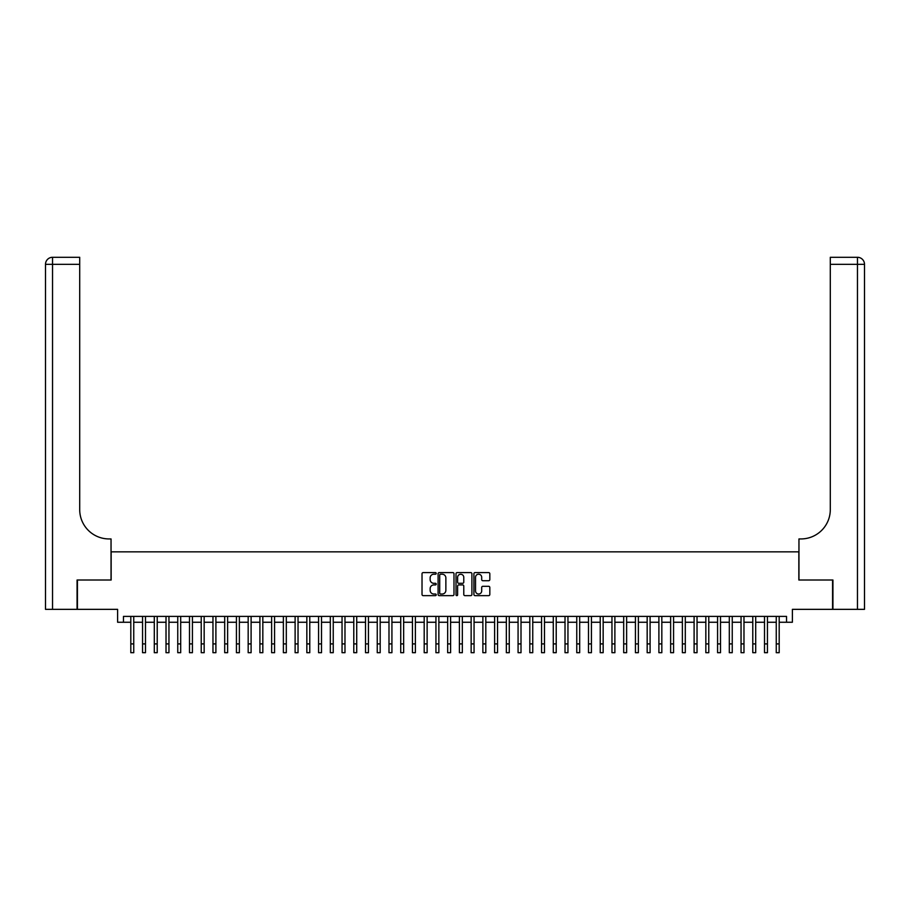 <?xml version="1.0" encoding="UTF-8"?>
<svg xmlns="http://www.w3.org/2000/svg" width="910" height="910" viewBox="0 0 910 910"><rect width="100%" height="100%" fill="white"/><g stroke="black" fill="none" stroke-linecap="round" stroke-linejoin="round"><path stroke-width="1.36" d="M436.22 573.402A0.808 0.808 0 0 0 435.412 572.595L423.184 572.595A1.149 1.149 0 0 0 422.024 573.755L422.024 594.48A1.149 1.149 0 0 0 423.184 595.64L435.412 595.64A0.808 0.808 0 0 0 436.22 594.833A0.808 0.808 0 0 0 435.412 594.025L433.831 594.025A3.686 3.686 0 0 1 430.146 590.34L430.146 588.611A3.686 3.686 0 0 1 433.831 584.925L435.412 584.925A0.808 0.808 0 0 0 436.22 584.118A0.808 0.808 0 0 0 435.412 583.31L433.831 583.31A3.686 3.686 0 0 1 430.146 579.625L430.146 577.895A3.686 3.686 0 0 1 433.831 574.21L435.412 574.21A0.808 0.808 0 0 0 436.22 573.402M488.659 580.716A1.149 1.149 0 0 0 489.819 579.568L489.819 573.755A1.149 1.149 0 0 0 488.659 572.595L475.077 572.595A1.149 1.149 0 0 0 473.917 573.755L473.917 594.48A1.149 1.149 0 0 0 475.077 595.64L488.659 595.64A1.149 1.149 0 0 0 489.819 594.48L489.819 587.462A1.149 1.149 0 0 0 488.659 586.302L482.846 586.302A1.149 1.149 0 0 0 481.697 587.462L481.697 590.943A3.083 3.083 0 0 1 478.614 594.025A3.083 3.083 0 0 1 475.532 590.943L475.532 577.293A3.083 3.083 0 0 1 478.614 574.21A3.083 3.083 0 0 1 481.697 577.293L481.697 579.568A1.149 1.149 0 0 0 482.846 580.716L488.659 580.716M123.476 622.258L123.476 616.389L786.524 616.389L786.524 622.258L792.383 622.258L792.383 609.347L832.582 609.347L832.582 580.011L798.843 580.011L798.843 551.847L111.156 551.847L111.156 580.011L77.418 580.011L77.418 609.347L117.618 609.347L117.618 622.258L130.812 622.258M453.988 573.755A1.149 1.149 0 0 0 452.839 572.595L439.246 572.595A1.149 1.149 0 0 0 438.097 573.755L438.097 594.48A1.149 1.149 0 0 0 439.246 595.64L452.839 595.64A1.149 1.149 0 0 0 453.988 594.48L453.988 573.755M457.161 572.595L470.754 572.595A1.149 1.149 0 0 1 471.903 573.755L471.903 594.48A1.149 1.149 0 0 1 470.754 595.64L464.93 595.64A1.149 1.149 0 0 1 463.781 594.48L463.781 586.074A1.149 1.149 0 0 0 462.633 584.925L458.776 584.925A1.149 1.149 0 0 0 457.616 586.074L457.616 594.833A0.808 0.808 0 0 1 456.809 595.64A0.808 0.808 0 0 1 456.012 594.833L456.012 573.755A1.149 1.149 0 0 1 457.161 572.595M133.747 622.258L142.551 622.258M145.486 622.258L154.29 622.258M157.214 622.258L166.018 622.258M168.953 622.258L177.757 622.258M180.692 622.258L189.496 622.258M192.419 622.258L201.224 622.258M204.158 622.258L212.963 622.258M215.898 622.258L224.702 622.258M227.625 622.258L236.429 622.258M239.364 622.258L248.168 622.258M251.103 622.258L259.907 622.258M262.831 622.258L271.635 622.258M274.57 622.258L283.374 622.258M286.309 622.258L295.113 622.258M298.036 622.258L306.841 622.258M309.775 622.258L318.58 622.258M321.514 622.258L330.319 622.258M333.242 622.258L342.046 622.258M344.981 622.258L353.785 622.258M356.72 622.258L365.524 622.258M368.448 622.258L377.252 622.258M380.187 622.258L388.991 622.258M391.926 622.258L400.73 622.258M403.653 622.258L412.457 622.258M415.392 622.258L424.197 622.258M427.131 622.258L435.935 622.258M438.859 622.258L447.663 622.258M450.598 622.258L459.402 622.258M462.337 622.258L471.141 622.258M474.064 622.258L482.869 622.258M485.803 622.258L494.608 622.258M497.542 622.258L506.347 622.258M509.27 622.258L518.074 622.258M521.009 622.258L529.813 622.258M532.748 622.258L541.552 622.258M544.476 622.258L553.28 622.258M556.215 622.258L565.019 622.258M567.954 622.258L576.758 622.258M579.681 622.258L588.486 622.258M591.42 622.258L600.225 622.258M603.159 622.258L611.964 622.258M614.887 622.258L623.691 622.258M626.626 622.258L635.43 622.258M638.365 622.258L647.169 622.258M650.093 622.258L658.897 622.258M661.832 622.258L670.636 622.258M673.571 622.258L682.375 622.258M685.298 622.258L694.103 622.258M697.037 622.258L705.841 622.258M708.776 622.258L717.581 622.258M720.504 622.258L729.308 622.258M732.243 622.258L741.047 622.258M743.982 622.258L752.786 622.258M755.709 622.258L764.514 622.258M767.448 622.258L776.253 622.258M779.188 622.258L786.524 622.258M440.52 574.21A0.808 0.808 0 0 0 439.712 575.018L439.712 593.218A0.808 0.808 0 0 0 440.52 594.025L442.18 594.025A3.686 3.686 0 0 0 445.866 590.34L445.866 577.895A3.686 3.686 0 0 0 442.18 574.21L440.52 574.21M463.781 577.35A3.083 3.083 0 0 0 460.699 574.267A3.083 3.083 0 0 0 457.616 577.35L457.616 582.161A1.149 1.149 0 0 0 458.776 583.31L462.633 583.31A1.149 1.149 0 0 0 463.781 582.161L463.781 577.35M130.812 643.905L133.747 643.905L133.747 652.709L130.812 652.709L130.812 616.389M133.747 643.905L133.747 616.389M77.066 580.011L111.043 580.011L111.043 538.936L109.041 538.936A29.336 29.336 0 0 1 79.705 509.6L79.705 264.332L52.541 264.332L52.541 609.347L77.066 609.347L77.066 580.011M52.541 609.347L45.5 609.347L45.5 264.332A7.041 7.041 0 0 1 52.541 257.291L79.705 257.291L79.705 264.332M109.041 538.936A29.336 29.336 0 0 1 79.705 509.6M52.541 257.291A7.041 7.041 0 0 0 45.5 264.332L52.541 264.332L52.541 257.291M832.934 580.011L798.957 580.011L798.957 538.936L800.959 538.936A29.336 29.336 0 0 0 830.295 509.6L830.295 257.291L857.459 257.291A7.041 7.041 0 0 1 864.5 264.332L864.5 609.347L832.934 609.347L832.934 580.011M800.959 538.936A29.336 29.336 0 0 0 830.295 509.6M864.5 264.332A7.041 7.041 0 0 0 857.459 257.291A7.041 7.041 0 0 1 864.5 264.332L830.295 264.332M142.551 643.905L145.486 643.905L145.486 652.709L142.551 652.709L142.551 616.389M145.486 643.905L145.486 616.389M154.29 643.905L157.214 643.905L157.214 652.709L154.29 652.709L154.29 616.389M157.214 643.905L157.214 616.389M166.018 643.905L168.953 643.905L168.953 652.709L166.018 652.709L166.018 616.389M168.953 643.905L168.953 616.389M177.757 643.905L180.692 643.905L180.692 652.709L177.757 652.709L177.757 616.389M180.692 643.905L180.692 616.389M189.496 643.905L192.419 643.905L192.419 652.709L189.496 652.709L189.496 616.389M192.419 643.905L192.419 616.389M201.224 643.905L204.158 643.905L204.158 652.709L201.224 652.709L201.224 616.389M204.158 643.905L204.158 616.389M212.963 643.905L215.898 643.905L215.898 652.709L212.963 652.709L212.963 616.389M215.898 643.905L215.898 616.389M224.702 643.905L227.625 643.905L227.625 652.709L224.702 652.709L224.702 616.389M227.625 643.905L227.625 616.389M236.429 643.905L239.364 643.905L239.364 652.709L236.429 652.709L236.429 616.389M239.364 643.905L239.364 616.389M248.168 643.905L251.103 643.905L251.103 652.709L248.168 652.709L248.168 616.389M251.103 643.905L251.103 616.389M259.907 643.905L262.831 643.905L262.831 652.709L259.907 652.709L259.907 616.389M262.831 643.905L262.831 616.389M271.635 643.905L274.57 643.905L274.57 652.709L271.635 652.709L271.635 616.389M274.57 643.905L274.57 616.389M283.374 643.905L286.309 643.905L286.309 652.709L283.374 652.709L283.374 616.389M286.309 643.905L286.309 616.389M295.113 643.905L298.036 643.905L298.036 652.709L295.113 652.709L295.113 616.389M298.036 643.905L298.036 616.389M306.841 643.905L309.775 643.905L309.775 652.709L306.841 652.709L306.841 616.389M309.775 643.905L309.775 616.389M318.58 643.905L321.514 643.905L321.514 652.709L318.58 652.709L318.58 616.389M321.514 643.905L321.514 616.389M330.319 643.905L333.242 643.905L333.242 652.709L330.319 652.709L330.319 616.389M333.242 643.905L333.242 616.389M342.046 643.905L344.981 643.905L344.981 652.709L342.046 652.709L342.046 616.389M344.981 643.905L344.981 616.389M353.785 643.905L356.72 643.905L356.72 652.709L353.785 652.709L353.785 616.389M356.72 643.905L356.72 616.389M365.524 643.905L368.448 643.905L368.448 652.709L365.524 652.709L365.524 616.389M368.448 643.905L368.448 616.389M377.252 643.905L380.187 643.905L380.187 652.709L377.252 652.709L377.252 616.389M380.187 643.905L380.187 616.389M388.991 643.905L391.926 643.905L391.926 652.709L388.991 652.709L388.991 616.389M391.926 643.905L391.926 616.389M400.73 643.905L403.653 643.905L403.653 652.709L400.73 652.709L400.73 616.389M403.653 643.905L403.653 616.389M412.457 643.905L415.392 643.905L415.392 652.709L412.457 652.709L412.457 616.389M415.392 643.905L415.392 616.389M424.197 643.905L427.131 643.905L427.131 652.709L424.197 652.709L424.197 616.389M427.131 643.905L427.131 616.389M435.935 643.905L438.859 643.905L438.859 652.709L435.935 652.709L435.935 616.389M438.859 643.905L438.859 616.389M447.663 643.905L450.598 643.905L450.598 652.709L447.663 652.709L447.663 616.389M450.598 643.905L450.598 616.389M459.402 643.905L462.337 643.905L462.337 652.709L459.402 652.709L459.402 616.389M462.337 643.905L462.337 616.389M471.141 643.905L474.064 643.905L474.064 652.709L471.141 652.709L471.141 616.389M474.064 643.905L474.064 616.389M482.869 643.905L485.803 643.905L485.803 652.709L482.869 652.709L482.869 616.389M485.803 643.905L485.803 616.389M494.608 643.905L497.542 643.905L497.542 652.709L494.608 652.709L494.608 616.389M497.542 643.905L497.542 616.389M506.347 643.905L509.27 643.905L509.27 652.709L506.347 652.709L506.347 616.389M509.27 643.905L509.27 616.389M518.074 643.905L521.009 643.905L521.009 652.709L518.074 652.709L518.074 616.389M521.009 643.905L521.009 616.389M529.813 643.905L532.748 643.905L532.748 652.709L529.813 652.709L529.813 616.389M532.748 643.905L532.748 616.389M541.552 643.905L544.476 643.905L544.476 652.709L541.552 652.709L541.552 616.389M544.476 643.905L544.476 616.389M553.28 643.905L556.215 643.905L556.215 652.709L553.28 652.709L553.28 616.389M556.215 643.905L556.215 616.389M565.019 643.905L567.954 643.905L567.954 652.709L565.019 652.709L565.019 616.389M567.954 643.905L567.954 616.389M576.758 643.905L579.681 643.905L579.681 652.709L576.758 652.709L576.758 616.389M579.681 643.905L579.681 616.389M588.486 643.905L591.42 643.905L591.42 652.709L588.486 652.709L588.486 616.389M591.42 643.905L591.42 616.389M600.225 643.905L603.159 643.905L603.159 652.709L600.225 652.709L600.225 616.389M603.159 643.905L603.159 616.389M611.964 643.905L614.887 643.905L614.887 652.709L611.964 652.709L611.964 616.389M614.887 643.905L614.887 616.389M623.691 643.905L626.626 643.905L626.626 652.709L623.691 652.709L623.691 616.389M626.626 643.905L626.626 616.389M635.43 643.905L638.365 643.905L638.365 652.709L635.43 652.709L635.43 616.389M638.365 643.905L638.365 616.389M647.169 643.905L650.093 643.905L650.093 652.709L647.169 652.709L647.169 616.389M650.093 643.905L650.093 616.389M658.897 643.905L661.832 643.905L661.832 652.709L658.897 652.709L658.897 616.389M661.832 643.905L661.832 616.389M670.636 643.905L673.571 643.905L673.571 652.709L670.636 652.709L670.636 616.389M673.571 643.905L673.571 616.389M682.375 643.905L685.298 643.905L685.298 652.709L682.375 652.709L682.375 616.389M685.298 643.905L685.298 616.389M694.103 643.905L697.037 643.905L697.037 652.709L694.103 652.709L694.103 616.389M697.037 643.905L697.037 616.389M705.841 643.905L708.776 643.905L708.776 652.709L705.841 652.709L705.841 616.389M708.776 643.905L708.776 616.389M717.581 643.905L720.504 643.905L720.504 652.709L717.581 652.709L717.581 616.389M720.504 643.905L720.504 616.389M729.308 643.905L732.243 643.905L732.243 652.709L729.308 652.709L729.308 616.389M732.243 643.905L732.243 616.389M741.047 643.905L743.982 643.905L743.982 652.709L741.047 652.709L741.047 616.389M743.982 643.905L743.982 616.389M752.786 643.905L755.709 643.905L755.709 652.709L752.786 652.709L752.786 616.389M755.709 643.905L755.709 616.389M764.514 643.905L767.448 643.905L767.448 652.709L764.514 652.709L764.514 616.389M767.448 643.905L767.448 616.389M776.253 643.905L779.188 643.905L779.188 652.709L776.253 652.709L776.253 616.389M779.188 643.905L779.188 616.389M857.459 609.347L857.459 257.291"/></g></svg>
